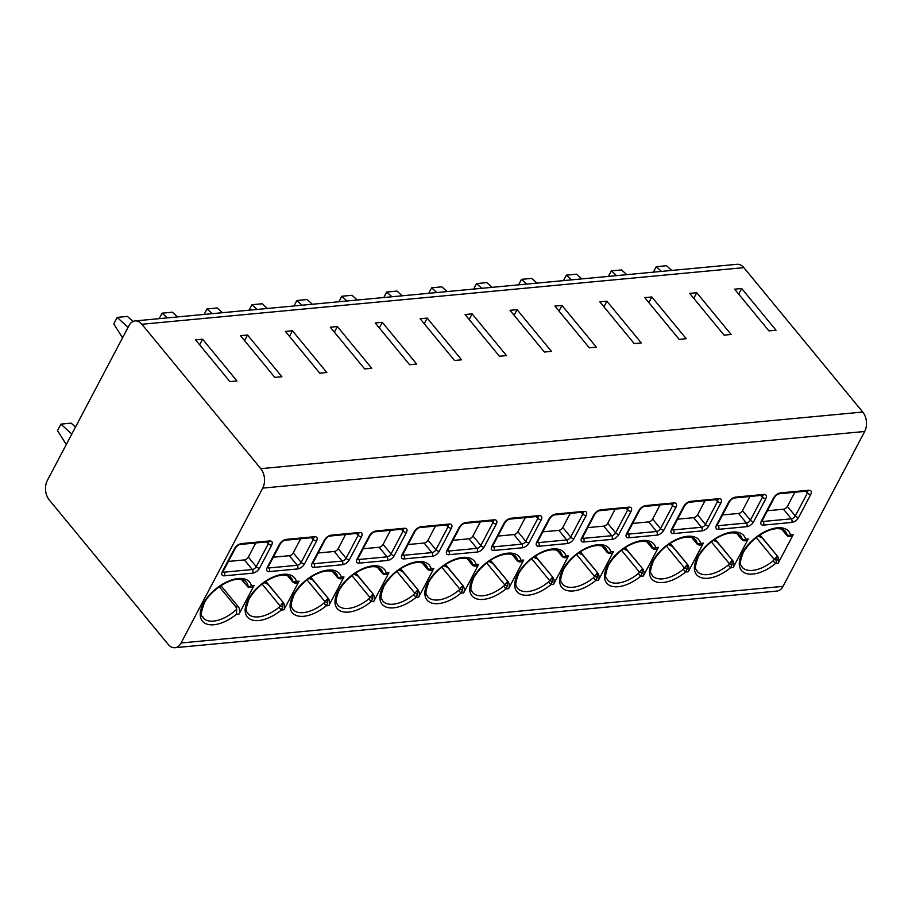 <?xml version="1.0" encoding="UTF-8"?>
<svg xmlns="http://www.w3.org/2000/svg" width="912" height="912" viewBox="0 0 912 912"><rect width="100%" height="100%" fill="white"/><g stroke="black" fill="none" stroke-linecap="round" stroke-linejoin="round"><path stroke-width="1.37" d="M260.798 468.665L862.752 412.042A13.817 9.188 84.6 0 1 864.69 431.479L783.032 586.359A13.817 9.188 84.6 0 1 776.899 591.079L174.944 647.702A13.817 9.188 -95.4 0 0 181.078 642.983L262.736 488.102A13.817 9.188 -95.4 0 0 260.798 468.665L141.884 324.262A13.817 9.188 -95.4 0 0 135.101 320.921A13.817 9.188 -95.4 0 0 128.968 325.641L47.31 480.521A13.817 9.188 -95.4 0 0 49.248 499.958L168.15 644.362A13.817 9.188 -95.4 0 0 174.944 647.702M862.752 412.042L743.85 267.638A13.817 9.188 84.6 0 0 737.056 264.298L135.101 320.921M271.696 545.137L259.544 568.187A6.042 3.215 -39.5 0 1 252.658 573.158L224.42 575.814A6.042 3.215 -39.5 0 1 222.323 571.687L234.475 548.636C236.254 545.775 238.568 544.099 241.406 543.598L269.644 540.941C272.221 540.941 272.905 542.344 271.696 545.137A2.588 1.357 -152.2 0 1 268.379 543.632L256.226 566.671A3.454 1.835 -39.5 0 1 252.293 569.521L224.056 572.177A3.454 1.835 -39.5 0 1 222.938 571.938M316.624 540.919L304.471 563.958A6.042 3.215 -39.5 0 1 297.574 568.94L269.336 571.596A6.042 3.215 -39.5 0 1 267.25 567.458L279.391 544.418C281.181 541.557 283.495 539.87 286.322 539.368L314.56 536.712C317.148 536.712 317.832 538.114 316.624 540.919A2.588 1.357 -152.2 0 1 313.295 539.402L301.154 562.442A3.454 1.835 -39.5 0 1 297.209 565.292L268.972 567.948A3.454 1.835 -39.5 0 1 267.866 567.709M361.54 536.689L349.387 559.729A6.042 3.215 -39.5 0 1 342.502 564.71L314.264 567.367A6.042 3.215 -39.5 0 1 312.166 563.228L324.319 540.189C326.108 537.328 328.411 535.64 331.25 535.139L359.488 532.483C362.064 532.494 362.748 533.896 361.54 536.689A2.588 1.357 -152.2 0 1 358.222 535.173L346.07 558.224A3.454 1.835 -39.5 0 1 342.137 561.062L313.899 563.719A3.454 1.835 -39.5 0 1 312.782 563.479M406.467 532.46L394.315 555.511A6.042 3.215 -39.5 0 1 387.418 560.481L359.18 563.137A6.042 3.215 -39.5 0 1 357.094 559.01L369.246 535.96C371.024 533.098 373.339 531.422 376.177 530.921L404.415 528.265C406.991 528.265 407.675 529.667 406.467 532.46A2.588 1.357 -152.2 0 1 403.15 530.955L390.997 553.994A3.454 1.835 -39.5 0 1 387.053 556.844L358.815 559.501A3.454 1.835 -39.5 0 1 357.709 559.261M451.383 528.242L439.242 551.281A6.042 3.215 -39.5 0 1 432.345 556.263L404.107 558.919A6.042 3.215 -39.5 0 1 402.01 554.781L414.162 531.742C415.952 528.88 418.255 527.193 421.093 526.691L449.331 524.035C451.907 524.035 452.591 525.437 451.383 528.242A2.588 1.357 -152.2 0 1 448.066 526.726L435.913 549.765A3.454 1.835 -39.5 0 1 431.98 552.615L403.742 555.271A3.454 1.835 -39.5 0 1 402.625 555.032M496.31 524.012L484.158 547.052A6.042 3.215 -39.5 0 1 477.261 552.034L449.023 554.69A6.042 3.215 -39.5 0 1 446.937 550.552L459.089 527.512C460.868 524.651 463.182 522.964 466.021 522.462L494.258 519.806C496.835 519.817 497.519 521.219 496.31 524.012A2.588 1.357 -152.2 0 1 492.993 522.496L480.841 545.547A3.454 1.835 -39.5 0 1 476.896 548.386L448.658 551.042A3.454 1.835 -39.5 0 1 447.553 550.802M541.226 519.783L529.085 542.834A6.042 3.215 -39.5 0 1 522.188 547.804L493.951 550.46A6.042 3.215 -39.5 0 1 491.864 546.334L504.005 523.294C505.795 520.421 508.098 518.746 510.937 518.244L539.174 515.588C541.751 515.588 542.435 516.99 541.226 519.783A2.588 1.357 -152.2 0 1 537.909 518.278L525.768 541.318A3.454 1.835 -39.5 0 1 521.824 544.168L493.586 546.824A3.454 1.835 -39.5 0 1 492.469 546.584M586.154 515.565L574.001 538.604A6.042 3.215 -39.5 0 1 567.104 543.586L538.878 546.242A6.042 3.215 -39.5 0 1 536.78 542.104L548.933 519.065C550.711 516.203 553.025 514.516 555.864 514.015L584.102 511.358C586.678 511.358 587.362 512.761 586.154 515.565A2.588 1.357 -152.2 0 1 582.836 514.049L570.684 537.088A3.454 1.835 -39.5 0 1 566.751 539.938L538.513 542.594A3.454 1.835 -39.5 0 1 537.396 542.355M631.07 511.336L618.929 534.375A6.042 3.215 -39.5 0 1 612.032 539.357L583.794 542.013A6.042 3.215 -39.5 0 1 581.708 537.875L593.849 514.835C595.639 511.974 597.953 510.298 600.78 509.785L629.018 507.129C631.606 507.14 632.29 508.543 631.07 511.336A2.588 1.357 -152.2 0 1 627.752 509.831L615.611 532.87A3.454 1.835 -39.5 0 1 611.667 535.709L583.429 538.365A3.454 1.835 -39.5 0 1 582.323 538.126M675.997 507.106L663.845 530.157A6.042 3.215 -39.5 0 1 656.959 535.127L628.721 537.784A6.042 3.215 -39.5 0 1 626.624 533.657L638.776 510.617C640.566 507.745 642.869 506.069 645.707 505.567L673.945 502.911C676.522 502.911 677.206 504.313 675.997 507.106A2.588 1.357 -152.2 0 1 672.68 505.601L660.527 528.641A3.454 1.835 -39.5 0 1 656.594 531.491L628.357 534.147A3.454 1.835 -39.5 0 1 627.239 533.908M720.925 502.888L708.772 525.928A6.042 3.215 -39.5 0 1 701.875 530.909L673.637 533.566A6.042 3.215 -39.5 0 1 671.551 529.427L683.704 506.388C685.482 503.527 687.796 501.839 690.635 501.338L718.861 498.682C721.449 498.682 722.133 500.084 720.925 502.888A2.588 1.357 -152.2 0 1 717.596 501.372L705.455 524.423A3.454 1.835 -39.5 0 1 701.51 527.261L673.273 529.918A3.454 1.835 -39.5 0 1 672.167 529.678M765.841 498.659L753.688 521.698A6.042 3.215 -39.5 0 1 746.803 526.68L718.565 529.336A6.042 3.215 -39.5 0 1 716.467 525.209L728.62 502.159C730.409 499.297 732.712 497.621 735.551 497.108L763.789 494.452C766.365 494.464 767.049 495.866 765.841 498.659A2.588 1.357 -152.2 0 1 762.523 497.154L750.371 520.193A3.454 1.835 -39.5 0 1 746.438 523.032L718.2 525.688A3.454 1.835 -39.5 0 1 717.083 525.46M810.768 494.441L798.616 517.48A6.042 3.215 -39.5 0 1 791.719 522.451L763.481 525.107A6.042 3.215 -39.5 0 1 761.395 520.98L773.547 497.941C775.325 495.079 777.64 493.392 780.478 492.89L808.716 490.234C811.292 490.234 811.976 491.636 810.768 494.441A2.588 1.357 -152.2 0 1 807.451 492.925L795.298 515.964A3.454 1.835 -39.5 0 1 791.354 518.814L763.116 521.47A3.454 1.835 -39.5 0 1 762.01 521.231M241.486 579.553L248.269 587.328L251.473 585.641L254.129 585.39L239.035 614.027A5.176 3.443 84.6 0 0 238.306 606.731L220.955 585.664M287.462 575.575L292.877 582.141L295.146 583.087L296.4 581.411L299.056 581.161L283.963 609.797A5.176 3.443 84.6 0 0 283.233 602.513L265.882 581.434M332.378 571.345L337.793 577.923L340.073 578.869L341.327 577.193L343.984 576.943L328.879 605.568A5.176 3.443 84.6 0 0 328.149 598.283L310.81 577.216M377.306 567.116L382.721 573.694L384.989 574.64L386.243 572.964L388.9 572.713L373.806 601.35A5.176 3.443 84.6 0 0 373.076 594.054L355.726 572.987M422.222 562.898L427.637 569.464L429.917 570.41L431.171 568.735L433.827 568.484L418.722 597.121A5.176 3.443 84.6 0 0 418.004 589.836L400.653 568.769M467.149 558.668L472.564 565.246L474.833 566.192L476.087 564.517L478.743 564.266L463.649 592.891A5.176 3.443 84.6 0 0 462.92 585.607L445.569 564.539M512.065 554.439L517.48 561.017L519.76 561.963L521.014 560.287L523.67 560.036L508.577 588.673A5.176 3.443 84.6 0 0 507.847 581.377L490.496 560.31M556.993 550.221L562.408 556.787L564.676 557.734L565.93 556.058L568.586 555.818L553.493 584.444A5.176 3.443 84.6 0 0 552.763 577.159L535.412 556.092M601.92 545.992L607.324 552.569L609.604 553.516L610.858 551.84L613.514 551.589L598.42 580.226A5.176 3.443 84.6 0 0 597.691 572.93L580.34 551.863M646.836 541.762L652.251 548.34L654.52 549.286L655.774 547.61L658.43 547.36L643.336 575.996A5.176 3.443 84.6 0 0 642.607 568.7L625.256 547.633M691.763 537.544L697.178 544.111L699.447 545.057L700.701 543.381L703.357 543.142L688.264 571.767A5.176 3.443 84.6 0 0 687.534 564.482L670.183 543.415M736.679 533.315L742.094 539.893L744.374 540.839L745.628 539.163L748.285 538.912L733.18 567.549A5.176 3.443 84.6 0 0 732.45 560.253L715.111 539.186M781.607 529.085L787.022 535.663L789.29 536.609L790.544 534.934L793.201 534.683L778.107 563.32A5.176 3.443 84.6 0 0 777.377 556.035L760.027 534.956M229.915 381.615L236.972 380.954L202.601 339.207L195.544 339.88L229.915 381.615M281.899 376.724L274.831 377.386L240.46 335.65L247.517 334.989L281.899 376.724M319.759 373.168L326.815 372.506L292.444 330.76L285.388 331.421L319.759 373.168M364.675 368.938L371.743 368.277L337.372 326.53L330.304 327.203L364.675 368.938M409.602 364.72L416.659 364.048L382.288 322.312L375.231 322.973L409.602 364.72M454.529 360.491L461.586 359.83L427.215 318.083L420.147 318.744L454.529 360.491M499.445 356.261L506.502 355.6L472.131 313.853L465.074 314.526L499.445 356.261M544.373 352.043L551.429 351.371L517.058 309.635L510.002 310.297L544.373 352.043M589.289 347.814L596.345 347.153L561.974 305.406L554.918 306.067L589.289 347.814M634.216 343.585L641.273 342.923L606.902 301.177L599.845 301.849L634.216 343.585M679.132 339.367L686.2 338.694L651.818 296.959L644.761 297.62L679.132 339.367M724.06 335.137L731.116 334.476L696.745 292.729L689.689 293.39L724.06 335.137M768.976 330.908L776.044 330.247L741.673 288.5L734.605 289.172L768.976 330.908M199.625 344.839L202.601 339.207M244.553 340.621L247.517 334.989M289.48 336.391L292.444 330.76M334.396 332.162L337.372 326.53M379.324 327.944L382.288 322.312M424.24 323.714L427.215 318.083M469.167 319.485L472.131 313.853M514.083 315.267L517.058 309.635M559.01 311.038L561.974 305.406M603.926 306.808L606.902 301.177M648.854 302.59L651.818 296.959M693.781 298.361L696.745 292.729M738.697 294.131L741.673 288.5M71.774 434.112L60.91 424.114L57.479 430.624L66.291 444.52M128.045 327.385L117.181 317.387L113.749 323.897L122.55 337.793M60.91 424.114L71.17 423.145L75.491 427.055M117.181 317.387L127.441 316.43L133.038 321.48M71.227 433.439L72.173 433.36M127.498 326.724L128.444 326.633M167.318 317.889L162.097 313.169L159.212 318.653M162.097 313.169L172.368 312.2L177.589 316.92M212.245 313.66L207.024 308.94L204.128 314.423M207.024 308.94L217.284 307.971L222.505 312.691M257.161 309.43L251.94 304.711L249.056 310.194M251.94 304.711L262.211 303.753L267.433 308.473M302.089 305.212L296.867 300.493L293.972 305.976M296.867 300.493L307.139 299.524L312.349 304.243M347.005 300.983L341.783 296.263L338.899 301.747M341.783 296.263L352.055 295.294L357.276 300.014M391.932 296.753L386.711 292.034L383.815 297.517M386.711 292.034L396.982 291.076L402.203 295.796M436.848 292.535L431.638 287.816L428.743 293.299M431.638 287.816L441.898 286.847L447.119 291.566M481.775 288.306L476.554 283.586L473.67 289.07M476.554 283.586L486.826 282.617L492.047 287.337M526.703 284.088L521.482 279.357L518.586 284.84M521.482 279.357L531.742 278.399L536.963 283.119M571.619 279.859L566.398 275.139L563.513 280.622M566.398 275.139L576.669 274.17L581.89 278.89M616.546 275.629L611.325 270.91L608.429 276.393M611.325 270.91L621.585 269.941L626.806 274.672M661.462 271.411L656.241 266.692L653.357 272.164M656.241 266.692L666.512 265.723L671.734 270.442M234.475 548.636A2.588 1.357 27.8 0 0 235.376 548.158C237.006 545.9 238.636 544.669 240.255 544.475L268.595 541.705M268.698 541.819L268.379 543.632L266.486 542.013M228.376 561.439L244.393 559.922A3.454 1.835 140.5 0 0 248.338 557.084L255.748 543.028M279.391 544.418A2.588 1.357 27.8 0 0 280.292 543.928C281.933 541.671 283.552 540.44 285.182 540.257L313.511 537.487M313.625 537.59L313.295 539.402L311.414 537.784M273.292 557.209L289.321 555.704A3.454 1.835 140.5 0 0 293.254 552.854L300.664 538.798M324.319 540.189A2.588 1.357 27.8 0 0 325.219 539.71C326.849 537.442 328.48 536.222 330.098 536.028L358.439 533.258M358.541 533.36L358.222 535.173L356.33 533.566M318.22 552.98L334.237 551.475A3.454 1.835 140.5 0 0 338.181 548.636L345.591 534.569M369.246 535.96A2.588 1.357 27.8 0 0 370.135 535.481C371.777 533.224 373.396 531.992 375.026 531.799L403.366 529.028M403.469 529.142L403.15 530.955L401.257 529.336M363.136 548.762L379.164 547.246A3.454 1.835 140.5 0 0 383.097 544.407L390.507 530.351M414.162 531.742A2.588 1.357 27.8 0 0 415.063 531.251C416.693 528.994 418.323 527.763 419.942 527.581L448.282 524.81M448.385 524.913L448.066 526.726L446.173 525.107M408.063 544.532L424.08 543.028A3.454 1.835 140.5 0 0 428.024 540.178L435.434 526.121M459.089 527.512A2.588 1.357 27.8 0 0 459.979 527.033C461.62 524.765 463.25 523.545 464.869 523.351L493.21 520.581M493.312 520.695L492.993 522.496L491.101 520.889M452.979 540.303L469.007 538.798A3.454 1.835 140.5 0 0 472.94 535.96L480.362 521.892M504.005 523.294A2.588 1.357 27.8 0 0 504.906 522.804C506.536 520.547 508.166 519.316 509.785 519.122L538.126 516.352M538.228 516.466L537.909 518.278L536.017 516.659M497.906 536.085L513.923 534.569A3.454 1.835 140.5 0 0 517.868 531.73L525.278 517.674M548.933 519.065A2.588 1.357 27.8 0 0 549.833 518.575C551.464 516.317 553.094 515.086 554.713 514.904L583.053 512.134M583.156 512.236L582.836 514.049L580.944 512.43M542.834 531.856L558.851 530.351A3.454 1.835 140.5 0 0 562.784 527.501L570.205 513.445M593.849 514.835A2.588 1.357 27.8 0 0 594.749 514.357C596.391 512.088 598.01 510.868 599.629 510.674L627.969 507.904M628.083 508.018L627.752 509.831L625.871 508.212M587.75 527.626L603.767 526.121A3.454 1.835 140.5 0 0 607.711 523.283L615.121 509.215M638.776 510.617A2.588 1.357 27.8 0 0 639.677 510.127C641.307 507.87 642.937 506.639 644.556 506.456L672.896 503.675M672.999 503.789L672.68 505.601L670.787 503.983M632.677 523.408L648.694 521.903A3.454 1.835 140.5 0 0 652.639 519.053L660.049 504.997M683.704 506.388A2.588 1.357 27.8 0 0 684.593 505.898C686.234 503.641 687.853 502.409 689.483 502.227L717.824 499.457M717.926 499.559L717.596 501.372L715.715 499.753M677.593 519.179L693.622 517.674A3.454 1.835 140.5 0 0 697.555 514.824L704.965 500.768M728.62 502.159A2.588 1.357 27.8 0 0 729.52 501.68C731.15 499.411 732.781 498.191 734.399 497.998L762.74 495.227M762.842 495.341L762.523 497.154L760.631 495.535M722.521 514.949L738.538 513.445A3.454 1.835 140.5 0 0 742.482 510.606L749.892 496.538M773.547 497.941A2.588 1.357 27.8 0 0 774.436 497.45C776.078 495.193 777.708 493.962 779.327 493.78L807.667 490.998M807.77 491.112L807.451 492.925L805.558 491.306M767.437 510.731L783.465 509.227A3.454 1.835 140.5 0 0 787.398 506.377L794.808 492.32M254.129 585.39A5.176 3.443 84.6 0 1 251.837 587.168L248.269 587.328A28.055 14.945 140.5 0 0 246.32 582.107C245.191 580.385 242.581 579.462 238.454 579.337C228.205 578.938 209.942 591.215 204.151 603.322C198.223 620.901 203.273 614.015 203 617.777A28.055 14.945 140.5 0 0 236.744 609.205L235.923 606.959L238.306 606.731M251.473 585.641A30.643 16.325 -39.5 0 0 219.518 586.131A30.643 16.325 -39.5 0 0 201.643 620.057A30.643 16.325 -39.5 0 0 236.379 614.278L236.744 609.205M219.313 586.781L235.923 606.959M299.056 581.161A5.176 3.443 84.6 0 1 296.753 582.939L295.157 583.087M282.8 607.13L282.971 602.536L279.038 607.289L281.306 610.048L282.8 607.13A2.588 0.57 -156.7 0 0 280.075 605.887L262.132 584.102M287.85 575.689L292.82 581.719A2.588 2.508 45.5 0 0 295.545 582.962M293.949 581.708L292.82 581.719L292.855 581.069A28.055 14.945 140.5 0 0 291.236 577.889C290.119 576.156 287.497 575.233 283.381 575.119C274.569 575.198 258.677 582.757 249.136 598.979C243.55 613.639 247.802 611.325 247.916 613.559A28.055 14.945 140.5 0 0 279.038 607.289M264.674 582.244L268.025 584.387L264.127 582.631M343.984 576.943A5.176 3.443 84.6 0 1 341.681 578.71L340.073 578.858M327.716 602.912L327.898 598.306L323.954 603.06L326.222 605.819L327.716 602.912A2.588 0.57 -156.7 0 0 324.991 601.669L307.048 579.872M332.766 571.459L337.736 577.501A2.588 2.508 45.5 0 0 340.461 578.732M338.876 577.49L337.736 577.501L337.782 576.851A28.055 14.945 140.5 0 0 336.163 573.659C335.046 571.927 332.424 571.003 328.309 570.889C319.485 570.969 303.593 578.539 294.063 594.749C288.477 609.421 292.729 607.107 292.843 609.33A28.055 14.945 140.5 0 0 323.954 603.06M309.601 578.014L312.953 580.157L309.043 578.402M388.9 572.713A5.176 3.443 84.6 0 1 386.597 574.492L385.001 574.64M372.643 598.682L372.814 594.088L368.881 598.842L371.15 601.601L372.643 598.682A2.588 0.57 -156.7 0 0 369.919 597.44L351.975 575.654M377.693 567.241L382.664 573.272A2.588 2.508 45.5 0 0 385.388 574.514M383.792 573.26L382.664 573.272L382.698 572.622A28.055 14.945 140.5 0 0 381.079 569.43C379.962 567.709 377.34 566.785 373.225 566.66C364.412 566.751 348.521 574.309 338.979 590.52C333.393 605.192 337.645 602.878 337.759 605.101A28.055 14.945 140.5 0 0 368.881 598.842M354.529 573.785L357.869 575.939L353.97 574.172M433.827 568.484A5.176 3.443 84.6 0 1 431.524 570.262L429.917 570.41M417.559 594.453L417.742 589.859L413.809 594.613L416.066 597.371L417.559 594.453A2.588 0.57 -156.7 0 0 414.835 593.222L396.891 571.425M422.609 563.012L427.58 569.042A2.588 2.508 45.5 0 0 430.304 570.285M428.72 569.031L427.58 569.042L427.625 568.404A28.055 14.945 140.5 0 0 426.007 565.212C424.889 563.479 422.267 562.556 418.152 562.442C409.328 562.522 393.437 570.08 383.906 586.302C378.32 600.974 382.573 598.648 382.687 600.883A28.055 14.945 140.5 0 0 413.809 594.613M399.445 569.567L402.796 571.71L398.886 569.954M478.743 564.266A5.176 3.443 84.6 0 1 476.44 566.033L474.844 566.181M462.487 590.235L462.658 585.629L458.725 590.383L460.993 593.142L462.487 590.235A2.588 0.57 -156.7 0 0 459.762 588.992L441.818 567.196M467.537 558.782L472.507 564.824A2.588 2.508 45.5 0 0 475.232 566.056M473.636 564.813L472.507 564.824L472.553 564.175A28.055 14.945 140.5 0 0 470.923 560.983C469.805 559.25 467.183 558.326 463.068 558.212C454.256 558.292 438.364 565.862 428.822 582.073C423.236 596.744 427.5 594.43 427.614 596.653A28.055 14.945 140.5 0 0 458.725 590.383M444.372 565.337L447.724 567.481L443.813 565.725M523.67 560.036A5.176 3.443 84.6 0 1 521.368 561.815L519.772 561.963M507.414 586.006L507.585 581.411L503.652 586.165L505.921 588.924L507.414 586.006A2.588 0.57 -156.7 0 0 504.689 584.763L486.734 562.978M512.464 554.564L517.423 560.595A2.588 2.508 45.5 0 0 520.148 561.838M518.563 560.584L517.423 560.595L517.469 559.945A28.055 14.945 140.5 0 0 515.85 556.753C514.733 555.032 512.111 554.108 507.995 553.983C499.172 554.074 483.28 561.632 473.75 577.843C468.164 592.515 472.416 590.201 472.53 592.424A28.055 14.945 140.5 0 0 503.652 586.165M489.288 561.108L492.64 563.263L488.741 561.496M568.586 555.818A5.176 3.443 84.6 0 1 566.284 557.585L564.688 557.734M552.33 581.776L552.501 577.182L548.568 581.936L550.837 584.695L552.33 581.776A2.588 0.57 -156.7 0 0 549.605 580.545L531.662 558.748M557.38 550.335L562.351 556.366A2.588 2.508 45.5 0 0 565.075 557.608M563.491 556.354L562.351 556.366L562.396 555.727A28.055 14.945 140.5 0 0 560.777 552.535C559.649 550.802 557.038 549.879 552.911 549.765C544.099 549.845 528.208 557.403 518.677 573.625C513.08 588.297 517.343 585.971 517.457 588.206A28.055 14.945 140.5 0 0 548.568 581.936M534.215 556.89L537.567 559.033L533.657 557.278M613.514 551.589A5.176 3.443 84.6 0 1 611.211 553.356L609.615 553.516M597.257 577.558L597.428 572.953L593.495 577.706L595.764 580.465L597.257 577.558A2.588 0.57 -156.7 0 0 594.533 576.316L576.589 554.519M602.308 546.106L607.278 552.148A2.588 2.508 45.5 0 0 609.991 553.379M608.407 552.136L607.278 552.148L607.312 551.498A28.055 14.945 140.5 0 0 605.693 548.306C604.576 546.573 601.954 545.65 597.839 545.536C589.027 545.615 573.124 553.185 563.593 569.396C558.007 584.068 562.259 581.753 562.373 583.976A28.055 14.945 140.5 0 0 593.495 577.706M579.131 552.661L582.483 554.804L578.584 553.048M658.43 547.36A5.176 3.443 84.6 0 1 656.138 549.138L654.531 549.286M642.173 573.329L642.356 568.735L638.411 573.488L640.68 576.247L642.173 573.329A2.588 0.57 -156.7 0 0 639.449 572.086L621.505 550.301M647.224 541.888L652.194 547.918A2.588 2.508 45.5 0 0 654.919 549.161M653.334 547.907L652.194 547.918L652.24 547.268A28.055 14.945 140.5 0 0 650.621 544.088C649.492 542.355 646.882 541.432 642.755 541.318C633.943 541.397 618.051 548.956 608.521 565.178C602.923 579.838 607.187 577.524 607.301 579.758A28.055 14.945 140.5 0 0 638.411 573.488M624.059 548.431L627.41 550.586L623.5 548.819M703.357 543.142A5.176 3.443 84.6 0 1 701.054 544.909L699.458 545.057M687.101 569.099L687.272 564.505L683.339 569.259L685.607 572.018L687.101 569.099A2.588 0.57 -156.7 0 0 684.376 567.868L666.433 546.071M692.151 537.658L697.121 543.689A2.588 2.508 45.5 0 0 699.846 544.931M698.25 543.677L697.121 543.689L697.156 543.05A28.055 14.945 140.5 0 0 695.537 539.858C694.42 538.126 691.798 537.202 687.682 537.088C678.87 537.168 662.978 544.726 653.437 560.948C647.851 575.62 652.103 573.295 652.217 575.529A28.055 14.945 140.5 0 0 683.339 569.259M668.975 544.213L672.326 546.356L668.428 544.601M748.285 538.912A5.176 3.443 84.6 0 1 745.982 540.679L744.374 540.839M732.017 564.881L732.199 560.276L728.266 565.03L730.523 567.788L732.017 564.881A2.588 0.57 -156.7 0 0 729.292 563.639L711.349 541.842M737.067 533.429L742.037 539.471A2.588 2.508 45.5 0 0 744.762 540.713M743.177 539.459L742.037 539.471L742.083 538.821A28.055 14.945 140.5 0 0 740.464 535.629C739.347 533.896 736.725 532.973 732.61 532.859C723.786 532.95 707.894 540.508 698.364 556.719C692.778 571.391 697.03 569.077 697.144 571.3A28.055 14.945 140.5 0 0 728.266 565.03M713.902 539.984L717.254 542.138L713.344 540.371M793.201 534.683A5.176 3.443 84.6 0 1 790.898 536.461L789.302 536.609M776.944 560.652L777.115 556.058L773.182 560.812L775.451 563.57L776.944 560.652A2.588 0.57 -156.7 0 0 774.22 559.409L756.276 537.624M781.994 529.211L786.965 535.241A2.588 2.508 45.5 0 0 789.689 536.484M788.093 535.23L786.965 535.241L786.999 534.592A28.055 14.945 140.5 0 0 785.38 531.411C784.263 529.678 781.641 528.755 777.526 528.641C768.713 528.721 752.822 536.279 743.28 552.501C737.694 567.161 741.946 564.847 742.06 567.082A28.055 14.945 140.5 0 0 773.182 560.812M758.83 535.766L762.181 537.909L758.271 536.142M262.736 488.102L864.69 431.479M181.078 642.983L783.032 586.359M236.379 614.278L239.035 614.027M283.963 609.797L281.306 610.048A30.643 16.325 -39.5 0 1 246.559 615.828A30.643 16.325 -39.5 0 1 264.446 581.913A30.643 16.325 -39.5 0 1 296.4 581.411A2.588 2.132 -15.2 0 1 292.855 581.069M328.879 605.568L326.222 605.819A30.643 16.325 -39.5 0 1 291.487 611.599A30.643 16.325 -39.5 0 1 309.362 577.684A30.643 16.325 -39.5 0 1 341.327 577.193A2.588 2.132 -15.2 0 1 337.782 576.851M373.806 601.35L371.15 601.601A30.643 16.325 -39.5 0 1 336.403 607.381A30.643 16.325 -39.5 0 1 354.289 573.454A30.643 16.325 -39.5 0 1 386.243 572.964A2.588 2.132 -15.2 0 1 382.698 572.622M418.722 597.121L416.066 597.371A30.643 16.325 -39.5 0 1 381.33 603.151A30.643 16.325 -39.5 0 1 399.217 569.236A30.643 16.325 -39.5 0 1 431.171 568.735A2.588 2.132 -15.2 0 1 427.625 568.404M463.649 592.891L460.993 593.142A30.643 16.325 -39.5 0 1 426.246 598.922A30.643 16.325 -39.5 0 1 444.133 565.007A30.643 16.325 -39.5 0 1 476.087 564.517A2.588 2.132 -15.2 0 1 472.553 564.175M508.577 588.673L505.921 588.924A30.643 16.325 -39.5 0 1 471.173 594.704A30.643 16.325 -39.5 0 1 489.06 560.777A30.643 16.325 -39.5 0 1 521.014 560.287A2.588 2.132 -15.2 0 1 517.469 559.945M553.493 584.444L550.837 584.695A30.643 16.325 -39.5 0 1 516.101 590.474A30.643 16.325 -39.5 0 1 533.976 556.559A30.643 16.325 -39.5 0 1 565.93 556.058A2.588 2.132 -15.2 0 1 562.396 555.727M598.42 580.226L595.764 580.465A30.643 16.325 -39.5 0 1 561.017 586.245A30.643 16.325 -39.5 0 1 578.903 552.33A30.643 16.325 -39.5 0 1 610.858 551.84A2.588 2.132 -15.2 0 1 607.312 551.498M643.336 575.996L640.68 576.247A30.643 16.325 -39.5 0 1 605.944 582.027A30.643 16.325 -39.5 0 1 623.819 548.101A30.643 16.325 -39.5 0 1 655.774 547.61A2.588 2.132 -15.2 0 1 652.24 547.268M688.264 571.767L685.607 572.018A30.643 16.325 -39.5 0 1 650.86 577.798A30.643 16.325 -39.5 0 1 668.747 543.883A30.643 16.325 -39.5 0 1 700.701 543.381A2.588 2.132 -15.2 0 1 697.156 543.05M733.18 567.549L730.523 567.788A30.643 16.325 -39.5 0 1 695.788 573.58A30.643 16.325 -39.5 0 1 713.674 539.653A30.643 16.325 -39.5 0 1 745.628 539.163A2.588 2.132 -15.2 0 1 742.083 538.821M778.107 563.32L775.451 563.57A30.643 16.325 -39.5 0 1 740.704 569.35A30.643 16.325 -39.5 0 1 758.59 535.424A30.643 16.325 -39.5 0 1 790.544 534.934A2.588 2.132 -15.2 0 1 786.999 534.592M141.884 324.262L743.85 267.638M259.544 568.187A2.588 1.357 -152.2 0 1 256.226 566.671L248.338 557.084M252.658 573.158A2.588 1.721 -95.4 0 0 252.293 569.521L244.393 559.922M224.42 575.814A2.588 1.721 -95.4 0 0 224.056 572.177L223.235 571.174L235.376 548.158M222.323 571.687A2.588 1.357 27.8 0 0 223.223 571.197L222.756 571.767M241.406 543.598A2.588 1.721 84.6 0 1 240.278 544.475M269.644 540.941A2.588 1.721 84.6 0 1 268.516 541.819M304.471 563.958A2.588 1.357 -152.2 0 1 301.154 562.442L293.254 552.854M297.574 568.94A2.588 1.721 -95.4 0 0 297.209 565.292L289.321 555.704M269.336 571.596A2.588 1.721 -95.4 0 0 268.972 567.948L268.151 566.956L280.292 543.928M267.25 567.458A2.588 1.357 27.8 0 0 268.151 566.979L267.683 567.538M286.322 539.368A2.588 1.721 84.6 0 1 285.205 540.246M314.56 536.712A2.588 1.721 84.6 0 1 313.443 537.59M349.387 559.729A2.588 1.357 -152.2 0 1 346.07 558.224L338.181 548.636M342.502 564.71A2.588 1.721 -95.4 0 0 342.137 561.062L334.237 551.475M314.264 567.367A2.588 1.721 -95.4 0 0 313.899 563.719L313.078 562.727M312.166 563.228A2.588 1.357 27.8 0 0 313.067 562.75L325.219 539.71M331.25 535.139A2.588 1.721 84.6 0 1 330.121 536.028M359.488 532.483A2.588 1.721 84.6 0 1 358.359 533.372M394.315 555.511A2.588 1.357 -152.2 0 1 390.997 553.994L383.097 544.407M387.418 560.481A2.588 1.721 -95.4 0 0 387.053 556.844L379.164 547.246M359.18 563.137A2.588 1.721 -95.4 0 0 358.815 559.501L358.006 558.497M357.094 559.01A2.588 1.357 27.8 0 0 357.994 558.52L370.135 535.481M376.177 530.921A2.588 1.721 84.6 0 1 375.049 531.799M404.415 528.265A2.588 1.721 84.6 0 1 403.286 529.142M439.242 551.281A2.588 1.357 -152.2 0 1 435.913 549.765L428.024 540.178M432.345 556.263A2.588 1.721 -95.4 0 0 431.98 552.615L424.08 543.028M404.107 558.919A2.588 1.721 -95.4 0 0 403.742 555.271L402.922 554.279M402.01 554.781A2.588 1.357 27.8 0 0 402.91 554.302L415.063 531.251M421.093 526.691A2.588 1.721 84.6 0 1 419.965 527.581M449.331 524.035A2.588 1.721 84.6 0 1 448.202 524.924M484.158 547.052A2.588 1.357 -152.2 0 1 480.841 545.547L472.94 535.96M477.261 552.034A2.588 1.721 -95.4 0 0 476.896 548.386L469.007 538.798M449.023 554.69A2.588 1.721 -95.4 0 0 448.658 551.042L447.849 550.05L459.979 527.033M446.937 550.552A2.588 1.357 27.8 0 0 447.838 550.073L447.37 550.631M466.021 522.462A2.588 1.721 84.6 0 1 464.892 523.351M494.258 519.806A2.588 1.721 84.6 0 1 493.13 520.695M529.085 542.834A2.588 1.357 -152.2 0 1 525.768 541.318L517.868 531.73M522.188 547.804A2.588 1.721 -95.4 0 0 521.824 544.168L513.923 534.569M493.951 550.46A2.588 1.721 -95.4 0 0 493.586 546.824L492.765 545.821L504.906 522.804M491.864 546.334A2.588 1.357 27.8 0 0 492.754 545.843L492.298 546.413M510.937 518.244A2.588 1.721 84.6 0 1 509.819 519.122M539.174 515.588A2.588 1.721 84.6 0 1 538.046 516.466M574.001 538.604A2.588 1.357 -152.2 0 1 570.684 537.088L562.784 527.501M567.104 543.586A2.588 1.721 -95.4 0 0 566.751 539.938L558.851 530.351M538.878 546.242A2.588 1.721 -95.4 0 0 538.513 542.594L537.692 541.603L549.833 518.575M536.78 542.104A2.588 1.357 27.8 0 0 537.681 541.625L537.214 542.184M555.864 514.015A2.588 1.721 84.6 0 1 554.735 514.904M584.102 511.358A2.588 1.721 84.6 0 1 582.973 512.248M618.929 534.375A2.588 1.357 -152.2 0 1 615.611 532.87L607.711 523.283M612.032 539.357A2.588 1.721 -95.4 0 0 611.667 535.709L603.767 526.121M583.794 542.013A2.588 1.721 -95.4 0 0 583.429 538.365L582.608 537.373L594.749 514.357M581.708 537.875A2.588 1.357 27.8 0 0 582.597 537.396L582.141 537.966M600.78 509.785A2.588 1.721 84.6 0 1 599.663 510.674M629.018 507.129A2.588 1.721 84.6 0 1 627.901 508.018M663.845 530.157A2.588 1.357 -152.2 0 1 660.527 528.641L652.639 519.053M656.959 535.127A2.588 1.721 -95.4 0 0 656.594 531.491L648.694 521.903M628.721 537.784A2.588 1.721 -95.4 0 0 628.357 534.147L627.536 533.155L639.677 510.127M626.624 533.657A2.588 1.357 27.8 0 0 627.524 533.167L627.057 533.737M645.707 505.567A2.588 1.721 84.6 0 1 644.579 506.445M673.945 502.911A2.588 1.721 84.6 0 1 672.817 503.789M708.772 525.928A2.588 1.357 -152.2 0 1 705.455 524.423L697.555 514.824M701.875 530.909A2.588 1.721 -95.4 0 0 701.51 527.261L693.622 517.674M673.637 533.566A2.588 1.721 -95.4 0 0 673.273 529.918L672.463 528.926M671.551 529.427A2.588 1.357 27.8 0 0 672.452 528.949L684.593 505.898M690.635 501.338A2.588 1.721 84.6 0 1 689.506 502.227M718.861 498.682A2.588 1.721 84.6 0 1 717.744 499.571M753.688 521.698A2.588 1.357 -152.2 0 1 750.371 520.193L742.482 510.606M746.803 526.68A2.588 1.721 -95.4 0 0 746.438 523.032L738.538 513.445M718.565 529.336A2.588 1.721 -95.4 0 0 718.2 525.688L717.379 524.696M716.467 525.209A2.588 1.357 27.8 0 0 717.368 524.719L729.52 501.68M735.551 497.108A2.588 1.721 84.6 0 1 734.422 497.998M763.789 494.452A2.588 1.721 84.6 0 1 762.66 495.341M798.616 517.48A2.588 1.357 -152.2 0 1 795.298 515.964L787.398 506.377M791.719 522.451A2.588 1.721 -95.4 0 0 791.354 518.814L783.465 509.227M763.481 525.107A2.588 1.721 -95.4 0 0 763.116 521.47L762.307 520.478L774.436 497.45M761.395 520.98A2.588 1.357 27.8 0 0 762.295 520.49L761.828 521.06M780.478 492.89A2.588 1.721 84.6 0 1 779.35 493.768M808.716 490.234A2.588 1.721 84.6 0 1 807.587 491.112M268.025 584.387L283.233 602.513M312.953 580.157L328.149 598.283M357.869 575.939L373.076 594.054M402.796 571.71L418.004 589.836M447.724 567.481L462.92 585.607M492.64 563.263L507.847 581.377M537.567 559.033L552.763 577.159M582.483 554.804L597.691 572.93M627.41 550.586L642.607 568.7M672.326 546.356L687.534 564.482M717.254 542.138L732.45 560.253M762.181 537.909L777.377 556.035M357.527 559.09L357.994 558.52M716.9 525.289L717.368 524.719"/></g></svg>
